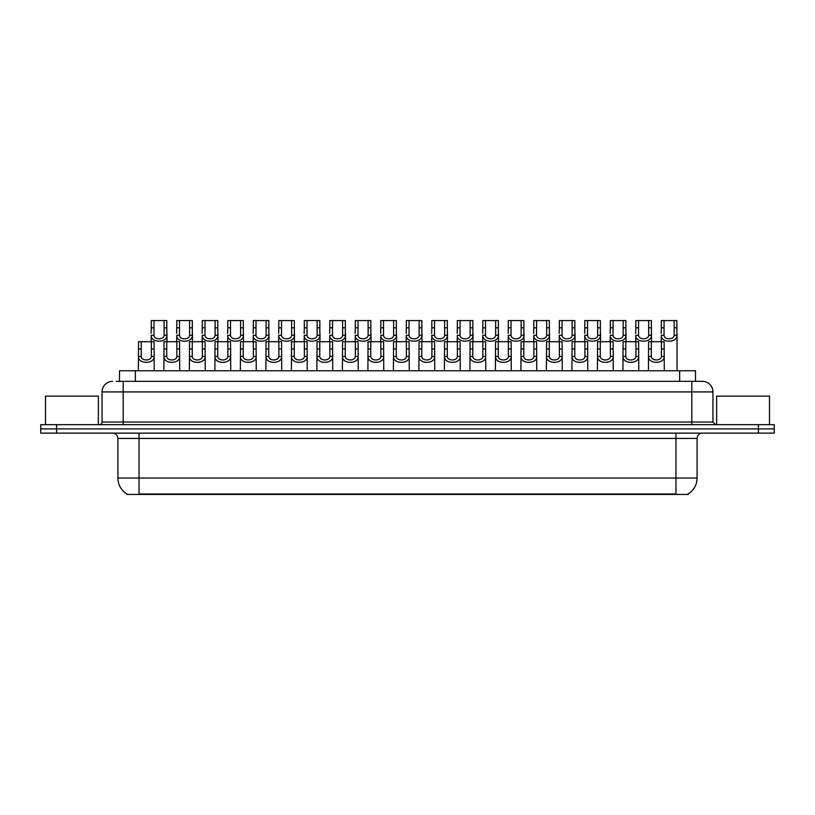 <?xml version="1.0" encoding="UTF-8"?>
<svg xmlns="http://www.w3.org/2000/svg" width="815" height="815" viewBox="0 0 815 815"><rect width="100%" height="100%" fill="white"/><g stroke="black" fill="none" stroke-linecap="round" stroke-linejoin="round"><path stroke-width="1.22" d="M119.499 381.339L119.499 370.774L695.501 370.774L695.501 381.339M688.115 493.91L688.115 494.43L126.885 494.43L126.885 493.91M127.048 494.002A18.501 18.501 0 0 1 117.9 478.048L139.039 478.048L139.039 494.002L675.961 494.002L675.961 478.048L697.1 478.048L697.1 438.419A5.287 5.287 0 0 1 702.377 433.132M117.9 478.048L117.9 438.419C117.594 435.21 115.832 433.448 112.623 433.132M687.952 494.002A18.501 18.501 0 0 0 697.1 478.048M56.602 424.676L774.25 424.676L774.25 428.904L40.75 428.904L40.75 433.132L56.602 433.132L56.602 428.904L40.75 428.904L40.75 424.676L56.602 424.676L56.602 428.904L774.25 428.904L774.25 433.132L56.602 433.132M116.565 381.339L702.214 381.339M116.321 381.339L123.187 381.339L123.187 391.913L102.048 391.913L102.048 422.038A2.639 2.639 0 0 1 99.41 424.676M112.623 381.339A10.564 10.564 0 0 0 102.048 391.913M702.377 381.339A10.564 10.564 0 0 1 712.952 391.913L712.952 422.038L715.59 424.676M651.317 341.709L651.297 356.43C651.48 361.116 661.24 361.116 661.423 356.43L661.403 341.709L648.597 341.709L648.434 370.774M661.403 341.709L664.123 341.709L664.286 370.774M664.286 354.525L664.144 356.43C664.775 364.295 647.945 364.295 648.577 356.43L648.434 354.525M664.072 327.813L664.052 335.291C664.235 339.987 673.995 339.987 674.178 335.291L674.148 320.57L664.072 320.57L664.072 327.813L661.342 327.813L661.342 320.57L664.072 320.57M674.148 320.57L676.878 320.57L676.888 335.291C677.53 343.156 660.7 343.156 661.332 335.291L661.189 341.709M677.041 333.386L677.041 370.774M661.189 333.386L661.342 327.813M625.818 341.709L625.788 356.43C625.971 361.116 635.741 361.116 635.924 356.43L635.894 341.709L623.088 341.709L622.925 370.774M635.894 341.709L638.624 341.709L638.787 370.774M638.787 354.525L638.634 356.43C639.266 364.295 622.446 364.295 623.078 356.43L622.925 354.525M600.309 341.709L600.288 356.43C600.472 361.116 610.231 361.116 610.415 356.43L610.394 341.709L597.589 341.709L597.426 370.774M610.394 341.709L613.114 341.709L613.277 370.774M613.277 354.525L613.135 356.43C613.766 364.295 596.937 364.295 597.568 356.43L597.426 354.525M574.809 341.709L574.789 356.43C574.972 361.116 584.732 361.116 584.915 356.43L584.895 341.709L572.079 341.709L571.926 370.774M584.895 341.709L587.615 341.709L587.778 370.774M587.778 354.525L587.635 356.43C588.267 364.295 571.437 364.295 572.069 356.43L571.926 354.525M549.3 341.709L549.279 356.43C549.463 361.116 559.222 361.116 559.406 356.43L559.385 341.709L546.58 341.709L546.417 370.774M559.385 341.709L562.116 341.709L562.269 370.774M562.269 354.525L562.126 356.43C562.758 364.295 545.928 364.295 546.559 356.43L546.417 354.525M638.563 327.813L638.542 335.291C638.726 339.987 648.485 339.987 648.669 335.291L648.648 320.57L638.563 320.57L638.563 327.813L635.843 327.813L635.843 320.57L638.563 320.57M648.648 320.57L651.379 320.57L651.389 335.291C652.02 343.156 635.191 343.156 635.822 335.291L635.68 341.709M651.531 333.386L651.531 341.709M635.68 333.386L635.843 327.813M613.063 327.813L613.043 335.291C613.226 339.987 622.986 339.987 623.169 335.291L623.149 320.57L613.063 320.57L613.063 327.813L610.333 327.813L610.333 320.57L613.063 320.57M623.149 320.57L625.869 320.57L625.889 335.291C626.521 343.156 609.691 343.156 610.323 335.291L610.18 341.709M626.032 333.386L626.032 341.709M610.18 333.386L610.333 327.813M587.564 327.813L587.534 335.291C587.717 339.987 597.477 339.987 597.67 335.291L597.639 320.57L587.564 320.57L587.564 327.813L584.834 327.813L584.834 320.57L587.564 320.57M597.639 320.57L600.37 320.57L600.38 335.291C601.012 343.156 584.182 343.156 584.824 335.291L584.671 341.709M600.533 333.386L600.533 341.709M584.671 333.386L584.834 327.813M98.35 424.676L98.35 396.141L45.508 396.141L45.508 424.676M769.492 424.676L769.492 396.141L716.65 396.141L716.65 424.676M562.055 327.813L562.034 335.291C562.218 339.987 571.977 339.987 572.161 335.291L572.14 320.57L562.055 320.57L562.055 327.813L559.334 327.813L559.334 320.57L562.055 320.57M572.14 320.57L574.86 320.57L574.881 335.291C575.512 343.156 558.683 343.156 559.314 335.291L559.172 341.709M575.023 333.386L575.023 341.709M559.172 333.386L559.334 327.813M523.8 341.709L523.78 356.43C523.964 361.116 533.723 361.116 533.907 356.43L533.886 341.709L521.08 341.709L520.917 370.774M533.886 341.709L536.606 341.709L536.769 370.774M536.769 354.525L536.627 356.43C537.258 364.295 520.428 364.295 521.06 356.43L520.917 354.525M498.301 341.709L498.271 356.43C498.454 361.116 508.224 361.116 508.407 356.43L508.377 341.709L495.571 341.709L495.408 370.774M508.377 341.709L511.107 341.709L511.27 370.774M511.27 354.525L511.117 356.43C511.749 364.295 494.929 364.295 495.561 356.43L495.408 354.525M472.792 341.709L472.771 356.43C472.955 361.116 482.714 361.116 482.898 356.43L482.877 341.709L470.072 341.709L469.909 370.774M482.877 341.709L485.597 341.709L485.76 370.774M485.76 354.525L485.618 356.43C486.249 364.295 469.42 364.295 470.051 356.43L469.909 354.525M447.292 341.709L447.272 356.43C447.455 361.116 457.215 361.116 457.398 356.43L457.378 341.709L444.562 341.709L444.409 370.774M457.378 341.709L460.098 341.709L460.261 370.774M460.261 354.525L460.118 356.43C460.75 364.295 443.92 364.295 444.552 356.43L444.409 354.525M536.555 327.813L536.535 335.291C536.718 339.987 546.478 339.987 546.661 335.291L546.631 320.57L536.555 320.57L536.555 327.813L533.825 327.813L533.825 320.57L536.555 320.57M546.631 320.57L549.361 320.57L549.371 335.291C550.013 343.156 533.183 343.156 533.815 335.291L533.672 341.709M549.524 333.386L549.524 341.709M533.672 333.386L533.825 327.813M511.046 327.813L511.025 335.291C511.209 339.987 520.968 339.987 521.152 335.291L521.131 320.57L511.046 320.57L511.046 327.813L508.326 327.813L508.326 320.57L511.046 320.57M521.131 320.57L523.862 320.57L523.872 335.291C524.503 343.156 507.674 343.156 508.305 335.291L508.163 341.709M524.014 333.386L524.014 341.709M508.163 333.386L508.326 327.813M485.546 327.813L485.526 335.291C485.709 339.987 495.469 339.987 495.652 335.291L495.632 320.57L485.546 320.57L485.546 327.813L482.816 327.813L482.816 320.57L485.546 320.57M495.632 320.57L498.352 320.57L498.373 335.291C499.004 343.156 482.174 343.156 482.806 335.291L482.663 341.709M498.515 333.386L498.515 341.709M482.663 333.386L482.816 327.813M460.047 327.813L460.017 335.291C460.2 339.987 469.96 339.987 470.153 335.291L470.123 320.57L460.047 320.57L460.047 327.813L457.317 327.813L457.317 320.57L460.047 320.57M470.123 320.57L472.853 320.57L472.863 335.291C473.495 343.156 456.665 343.156 457.307 335.291L457.154 341.709M473.016 333.386L473.016 341.709M457.154 333.386L457.317 327.813M421.783 341.709L421.763 356.43C421.946 361.116 431.706 361.116 431.889 356.43L431.869 341.709L419.063 341.709L418.9 370.774M431.869 341.709L434.599 341.709L434.752 370.774M434.752 354.525L434.609 356.43C435.241 364.295 418.411 364.295 419.042 356.43L418.9 354.525M396.284 341.709L396.263 356.43C396.447 361.116 406.206 361.116 406.39 356.43L406.369 341.709L393.564 341.709L393.401 370.774M406.369 341.709L409.089 341.709L409.252 370.774M409.252 354.525L409.11 356.43C409.741 364.295 392.912 364.295 393.543 356.43L393.401 354.525M370.784 341.709L370.754 356.43C370.937 361.116 380.707 361.116 380.89 356.43L380.86 341.709L368.054 341.709L367.891 370.774M380.86 341.709L383.59 341.709L383.753 370.774M383.753 354.525L383.6 356.43C384.232 364.295 367.412 364.295 368.044 356.43L367.891 354.525M345.275 341.709L345.254 356.43C345.438 361.116 355.197 361.116 355.381 356.43L355.36 341.709L342.555 341.709L342.392 370.774M355.36 341.709L358.08 341.709L358.243 370.774M358.243 354.525L358.101 356.43C358.732 364.295 341.903 364.295 342.534 356.43L342.392 354.525M319.775 341.709L319.755 356.43C319.938 361.116 329.698 361.116 329.881 356.43L329.861 341.709L317.045 341.709L316.892 370.774M329.861 341.709L332.581 341.709L332.744 370.774M332.744 354.525L332.602 356.43C333.233 364.295 316.403 364.295 317.035 356.43L316.892 354.525M294.266 341.709L294.246 356.43C294.429 361.116 304.189 361.116 304.372 356.43L304.352 341.709L291.546 341.709L291.383 370.774M304.352 341.709L307.082 341.709L307.235 370.774M307.235 354.525L307.092 356.43C307.724 364.295 290.894 364.295 291.526 356.43L291.383 354.525M434.538 327.813L434.517 335.291C434.701 339.987 444.46 339.987 444.644 335.291L444.623 320.57L434.538 320.57L434.538 327.813L431.818 327.813L431.818 320.57L434.538 320.57M444.623 320.57L447.343 320.57L447.364 335.291C447.995 343.156 431.166 343.156 431.797 335.291L431.655 341.709M447.506 333.386L447.506 341.709M431.655 333.386L431.818 327.813M409.038 327.813L409.018 335.291C409.201 339.987 418.961 339.987 419.144 335.291L419.114 320.57L409.038 320.57L409.038 327.813L406.308 327.813L406.308 320.57L409.038 320.57M419.114 320.57L421.844 320.57L421.854 335.291C422.496 343.156 405.666 343.156 406.298 335.291L406.155 341.709M422.007 333.386L422.007 341.709M406.155 333.386L406.308 327.813M383.529 327.813L383.508 335.291C383.692 339.987 393.451 339.987 393.635 335.291L393.614 320.57L383.529 320.57L383.529 327.813L380.809 327.813L380.809 320.57L383.529 320.57M393.614 320.57L396.345 320.57L396.355 335.291C396.987 343.156 380.157 343.156 380.788 335.291L380.646 341.709M396.498 333.386L396.498 341.709M380.646 333.386L380.809 327.813M358.03 327.813L358.009 335.291C358.193 339.987 367.952 339.987 368.136 335.291L368.115 320.57L358.03 320.57L358.03 327.813L355.299 327.813L355.299 320.57L358.03 320.57M368.115 320.57L370.835 320.57L370.856 335.291C371.487 343.156 354.657 343.156 355.289 335.291L355.146 341.709M370.998 333.386L370.998 341.709M355.146 333.386L355.299 327.813M332.53 327.813L332.5 335.291C332.683 339.987 342.443 339.987 342.636 335.291L342.606 320.57L332.53 320.57L332.53 327.813L329.8 327.813L329.8 320.57L332.53 320.57M342.606 320.57L345.336 320.57L345.346 335.291C345.978 343.156 329.148 343.156 329.79 335.291L329.637 341.709M345.499 333.386L345.499 341.709M329.637 333.386L329.8 327.813M307.021 327.813L307 335.291C307.184 339.987 316.943 339.987 317.127 335.291L317.106 320.57L307.021 320.57L307.021 327.813L304.301 327.813L304.301 320.57L307.021 320.57M317.106 320.57L319.826 320.57L319.847 335.291C320.478 343.156 303.649 343.156 304.28 335.291L304.138 341.709M319.989 333.386L319.989 341.709M304.138 333.386L304.301 327.813M268.767 341.709L268.746 356.43C268.93 361.116 278.689 361.116 278.873 356.43L278.852 341.709L266.047 341.709L265.884 370.774M278.852 341.709L281.572 341.709L281.735 370.774M281.735 354.525L281.593 356.43C282.224 364.295 265.395 364.295 266.026 356.43L265.884 354.525M243.267 341.709L243.237 356.43C243.42 361.116 253.19 361.116 253.373 356.43L253.343 341.709L240.537 341.709L240.374 370.774M253.343 341.709L256.073 341.709L256.236 370.774M256.236 354.525L256.083 356.43C256.715 364.295 239.895 364.295 240.527 356.43L240.374 354.525M217.758 341.709L217.737 356.43C217.921 361.116 227.68 361.116 227.864 356.43L227.843 341.709L215.038 341.709L214.875 370.774M227.843 341.709L230.564 341.709L230.726 370.774M230.726 354.525L230.584 356.43C231.216 364.295 214.386 364.295 215.017 356.43L214.875 354.525M192.258 341.709L192.238 356.43C192.422 361.116 202.181 361.116 202.364 356.43L202.344 341.709L189.528 341.709L189.375 370.774M202.344 341.709L205.064 341.709L205.227 370.774M205.227 354.525L205.085 356.43C205.716 364.295 188.886 364.295 189.518 356.43L189.375 354.525M166.749 341.709L166.729 356.43C166.912 361.116 176.672 361.116 176.855 356.43L176.835 341.709L164.029 341.709L163.866 370.774M176.835 341.709L179.565 341.709L179.718 370.774M179.718 354.525L179.575 356.43C180.207 364.295 163.377 364.295 164.009 356.43L163.866 354.525M141.25 341.709L141.229 356.43C141.413 361.116 151.172 361.116 151.356 356.43L151.335 341.709L138.53 341.709L138.367 370.774M151.335 341.709L154.055 341.709L154.218 370.774M154.218 354.525L154.076 356.43C154.707 364.295 137.878 364.295 138.509 356.43L138.367 354.525M281.521 327.813L281.501 335.291C281.684 339.987 291.444 339.987 291.627 335.291L291.597 320.57L281.521 320.57L281.521 327.813L278.791 327.813L278.791 320.57L281.521 320.57M291.597 320.57L294.327 320.57L294.337 335.291C294.979 343.156 278.149 343.156 278.781 335.291L278.638 341.709M294.49 333.386L294.49 341.709M278.638 333.386L278.791 327.813M256.012 327.813L255.992 335.291C256.175 339.987 265.935 339.987 266.118 335.291L266.098 320.57L256.012 320.57L256.012 327.813L253.292 327.813L253.292 320.57L256.012 320.57M266.098 320.57L268.828 320.57L268.838 335.291C269.47 343.156 252.64 343.156 253.271 335.291L253.129 341.709M268.981 333.386L268.981 341.709M253.129 333.386L253.292 327.813M230.513 327.813L230.492 335.291C230.676 339.987 240.435 339.987 240.619 335.291L240.598 320.57L230.513 320.57L230.513 327.813L227.782 327.813L227.782 320.57L230.513 320.57M240.598 320.57L243.318 320.57L243.339 335.291C243.97 343.156 227.141 343.156 227.772 335.291L227.63 341.709M243.481 333.386L243.481 341.709M227.63 333.386L227.782 327.813M205.013 327.813L204.983 335.291C205.166 339.987 214.926 339.987 215.119 335.291L215.089 320.57L205.013 320.57L205.013 327.813L202.283 327.813L202.283 320.57L205.013 320.57M215.089 320.57L217.819 320.57L217.829 335.291C218.461 343.156 201.631 343.156 202.273 335.291L202.12 341.709M217.982 333.386L217.982 341.709M202.12 333.386L202.283 327.813M179.504 327.813L179.483 335.291C179.667 339.987 189.426 339.987 189.61 335.291L189.589 320.57L179.504 320.57L179.504 327.813L176.784 327.813L176.784 320.57L179.504 320.57M189.589 320.57L192.309 320.57L192.33 335.291C192.961 343.156 176.132 343.156 176.763 335.291L176.621 341.709M192.472 333.386L192.472 341.709M176.621 333.386L176.784 327.813M154.004 327.813L153.984 335.291C154.167 339.987 163.927 339.987 164.11 335.291L164.08 320.57L154.004 320.57L154.004 327.813L151.274 327.813L151.274 320.57L154.004 320.57M164.08 320.57L166.81 320.57L166.82 335.291C167.462 343.156 150.632 343.156 151.264 335.291L151.121 341.709M166.973 333.386L166.973 341.709M151.121 333.386L151.274 327.813M673.842 494.43L673.842 493.91M141.158 494.43L141.158 493.91M135.351 381.339L135.351 370.774M679.649 381.339L679.649 370.774M675.961 433.132L675.961 438.419L117.9 438.419M697.1 438.419L675.961 438.419L675.961 478.048L139.039 478.048L139.039 433.132M758.398 433.132L758.398 424.676M123.187 424.676L123.187 422.038L712.952 422.038M102.048 422.038L123.187 422.038L123.187 391.913L691.813 391.913L691.813 424.676M712.952 391.913L691.813 391.913L691.813 381.339M664.144 356.43L661.423 356.43M651.297 356.43L648.577 356.43M651.317 348.952L648.597 348.952M664.123 348.952L661.403 348.952M674.148 327.813L676.878 327.813M674.178 335.291L676.888 335.291M661.332 335.291L664.052 335.291M638.634 356.43L635.924 356.43M625.788 356.43L623.078 356.43M625.818 348.952L623.088 348.952M638.624 348.952L635.894 348.952M613.135 356.43L610.415 356.43M600.288 356.43L597.568 356.43M600.309 348.952L597.589 348.952M613.114 348.952L610.394 348.952M587.635 356.43L584.915 356.43M574.789 356.43L572.069 356.43M574.809 348.952L572.079 348.952M587.615 348.952L584.895 348.952M562.126 356.43L559.406 356.43M549.279 356.43L546.559 356.43M549.3 348.952L546.58 348.952M562.116 348.952L559.385 348.952M648.648 327.813L651.379 327.813M648.669 335.291L651.389 335.291M635.822 335.291L638.542 335.291M623.149 327.813L625.869 327.813M623.169 335.291L625.889 335.291M610.323 335.291L613.043 335.291M597.639 327.813L600.37 327.813M597.67 335.291L600.38 335.291M584.824 335.291L587.534 335.291M572.14 327.813L574.86 327.813M572.161 335.291L574.881 335.291M559.314 335.291L562.034 335.291M536.627 356.43L533.907 356.43M523.78 356.43L521.06 356.43M523.8 348.952L521.08 348.952M536.606 348.952L533.886 348.952M511.117 356.43L508.407 356.43M498.271 356.43L495.561 356.43M498.301 348.952L495.571 348.952M511.107 348.952L508.377 348.952M485.618 356.43L482.898 356.43M472.771 356.43L470.051 356.43M472.792 348.952L470.072 348.952M485.597 348.952L482.877 348.952M460.118 356.43L457.398 356.43M447.272 356.43L444.552 356.43M447.292 348.952L444.562 348.952M460.098 348.952L457.378 348.952M546.631 327.813L549.361 327.813M546.661 335.291L549.371 335.291M533.815 335.291L536.535 335.291M521.131 327.813L523.862 327.813M521.152 335.291L523.872 335.291M508.305 335.291L511.025 335.291M495.632 327.813L498.352 327.813M495.652 335.291L498.373 335.291M482.806 335.291L485.526 335.291M470.123 327.813L472.853 327.813M470.153 335.291L472.863 335.291M457.307 335.291L460.017 335.291M434.609 356.43L431.889 356.43M421.763 356.43L419.042 356.43M421.783 348.952L419.063 348.952M434.599 348.952L431.869 348.952M409.11 356.43L406.39 356.43M396.263 356.43L393.543 356.43M396.284 348.952L393.564 348.952M409.089 348.952L406.369 348.952M383.6 356.43L380.89 356.43M370.754 356.43L368.044 356.43M370.784 348.952L368.054 348.952M383.59 348.952L380.86 348.952M358.101 356.43L355.381 356.43M345.254 356.43L342.534 356.43M345.275 348.952L342.555 348.952M358.08 348.952L355.36 348.952M332.602 356.43L329.881 356.43M319.755 356.43L317.035 356.43M319.775 348.952L317.045 348.952M332.581 348.952L329.861 348.952M307.092 356.43L304.372 356.43M294.246 356.43L291.526 356.43M294.266 348.952L291.546 348.952M307.082 348.952L304.352 348.952M444.623 327.813L447.343 327.813M444.644 335.291L447.364 335.291M431.797 335.291L434.517 335.291M419.114 327.813L421.844 327.813M419.144 335.291L421.854 335.291M406.298 335.291L409.018 335.291M393.614 327.813L396.345 327.813M393.635 335.291L396.355 335.291M380.788 335.291L383.508 335.291M368.115 327.813L370.835 327.813M368.136 335.291L370.856 335.291M355.289 335.291L358.009 335.291M342.606 327.813L345.336 327.813M342.636 335.291L345.346 335.291M329.79 335.291L332.5 335.291M317.106 327.813L319.826 327.813M317.127 335.291L319.847 335.291M304.28 335.291L307 335.291M281.593 356.43L278.873 356.43M268.746 356.43L266.026 356.43M268.767 348.952L266.047 348.952M281.572 348.952L278.852 348.952M256.083 356.43L253.373 356.43M243.237 356.43L240.527 356.43M243.267 348.952L240.537 348.952M256.073 348.952L253.343 348.952M230.584 356.43L227.864 356.43M217.737 356.43L215.017 356.43M217.758 348.952L215.038 348.952M230.564 348.952L227.843 348.952M205.085 356.43L202.364 356.43M192.238 356.43L189.518 356.43M192.258 348.952L189.528 348.952M205.064 348.952L202.344 348.952M179.575 356.43L176.855 356.43M166.729 356.43L164.009 356.43M166.749 348.952L164.029 348.952M179.565 348.952L176.835 348.952M154.076 356.43L151.356 356.43M141.229 356.43L138.509 356.43M141.25 348.952L138.53 348.952M154.055 348.952L151.335 348.952M291.597 327.813L294.327 327.813M291.627 335.291L294.337 335.291M278.781 335.291L281.501 335.291M266.098 327.813L268.828 327.813M266.118 335.291L268.838 335.291M253.271 335.291L255.992 335.291M240.598 327.813L243.318 327.813M240.619 335.291L243.339 335.291M227.772 335.291L230.492 335.291M215.089 327.813L217.819 327.813M215.119 335.291L217.829 335.291M202.273 335.291L204.983 335.291M189.589 327.813L192.309 327.813M189.61 335.291L192.33 335.291M176.763 335.291L179.483 335.291M164.08 327.813L166.81 327.813M164.11 335.291L166.82 335.291M151.264 335.291L153.984 335.291"/></g></svg>
